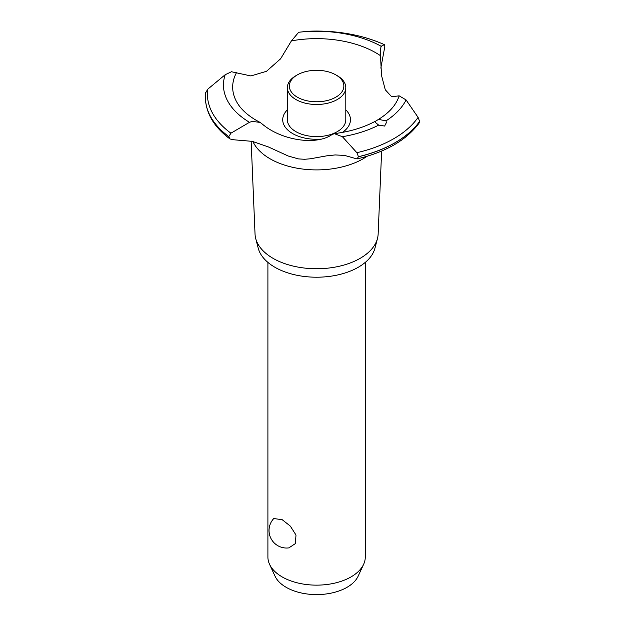 <?xml version="1.0" encoding="UTF-8"?>
<svg xmlns="http://www.w3.org/2000/svg" width="625" height="625" viewBox="0 0 625 625"><rect width="100%" height="100%" fill="white"/><g stroke="black" fill="none" stroke-linecap="round" stroke-linejoin="round"><path stroke-width="0.94" d="M267.906 262.391L267.906 557.039A48.688 28.109 0 0 0 269.547 564.273A48.688 28.109 0 0 0 282.164 576.914A48.688 28.109 0 0 0 329.227 584.18A48.688 28.109 0 0 0 363.641 564.273A48.688 28.109 0 0 0 365.281 557.039L365.281 262.391M273.742 518.555L282.164 519.672L290.289 526.07L296 535.023L295.367 543.594L288.906 547.875A17.531 17.531 0 0 1 273.742 518.555M363.641 564.273L358.156 576.148A43.016 24.836 180 0 1 327.758 593.742A43.016 24.836 180 0 1 286.172 587.32A43.016 24.836 180 0 1 275.023 576.148L269.547 564.273M381.633 151.047L378.141 234.063A61.57 35.547 180 0 1 377.477 238.492L374.945 248.211A59.008 34.07 180 0 1 335.047 275.5A59.008 34.07 180 0 1 274.867 267.234A59.008 34.07 180 0 1 258.234 248.211L255.703 238.492A61.57 35.547 180 0 1 255.039 234.063L251.133 141.086M377.477 238.492A61.57 35.547 180 0 1 335.844 266.969A61.57 35.547 180 0 1 273.055 258.336A61.57 35.547 180 0 1 255.703 238.492M367.094 156.281A65.828 38.008 180 0 1 363.141 158.773A65.828 38.008 180 0 1 270.047 158.773A65.828 38.008 180 0 1 252.906 141.508M380.906 47.117L381.156 46.281L384.297 44.641L384.828 46.578L380.82 68.125M252.273 141.352L233.555 139.766L229.992 138.961L228.789 136.602L230.93 133.188L249.477 122.305L252.273 121.383L260.109 122.422L262.203 123.992C281.203 140.32 315.953 145.688 331.703 134.758L334.281 133.641L342.391 136.695L356.875 152.695L358.461 156.688L357.031 158.938L344.539 155.406L335.172 154.938L326.562 155.867L310.266 158.805L304.617 159.273L298.477 158.906L288.273 156.031L268.312 146.906L252.273 141.352M308.164 31.25L298.719 32.258L291.422 40.875L280.602 58.797L266.484 71.305L250.898 75.945L231.469 71.742L225.188 74.711L207.734 89.211L205.641 92.891M320.75 139.156A33.867 19.555 180 0 1 292.641 133.57A33.867 19.555 180 0 1 287.375 109.852M291.422 40.875A83.922 48.453 180 0 1 375.93 52.836A83.922 48.453 180 0 1 380.5 55.695C380.547 48.664 380.867 45.703 381.445 46.82M260.109 122.422L256.359 120.391C247.383 115.117 240.992 109.242 237.188 102.773A83.922 48.453 180 0 1 236.539 72.562M384.617 126.047L378.648 125.125L374.648 121.766L378.508 119.391L386.031 120.859L386.328 122.742L384.617 126.047M357.031 158.938C385.812 152.117 406.531 140.125 419.203 122.953L419.609 121.383L418.078 117.359L406.078 99.922L399.141 95.82A83.922 48.453 180 0 1 396 102.773C392.453 108.805 386.625 114.344 378.508 119.391M399.141 95.82L391.719 96.773L385.273 89.773L381.508 75.367L380.5 55.695M345.805 109.852A33.867 19.555 180 0 1 342.391 132.414M384.297 44.641L384.414 44.656C361.789 34.648 336.367 30.18 308.141 31.25A109.188 63.039 180 0 1 384.297 44.641M337.25 75.695L335.875 74.906L337.25 75.695A29.211 16.867 180 0 1 345.805 87.625L345.805 119.742A29.211 16.867 180 0 1 327.773 135.328A29.211 16.867 180 0 1 295.938 131.672A29.211 16.867 180 0 1 287.375 119.742L287.375 87.625A29.211 16.867 180 0 1 295.938 75.695L297.312 74.906A27.266 15.742 0 0 0 297.312 97.164A27.266 15.742 0 0 0 335.867 97.164A27.266 15.742 0 0 0 335.875 74.906A27.266 15.742 0 0 0 297.312 74.906M345.805 87.625A29.211 16.867 180 0 1 327.773 103.203A29.211 16.867 180 0 1 295.938 99.547A29.211 16.867 180 0 1 287.375 87.625M419.609 121.383A111.203 64.203 180 0 1 395.227 142.609A111.203 64.203 180 0 1 358.461 156.688M419.609 121.445A111.203 64.203 180 0 1 395.227 142.672A111.203 64.203 180 0 1 358.461 156.75M378.648 125.125A93.133 53.766 180 0 1 342.391 136.695M418.078 117.359A109.188 63.039 180 0 1 393.797 138.68A109.188 63.039 180 0 1 356.875 152.695M406.078 99.922A93.133 53.766 180 0 1 386.031 120.859M228.789 136.672A111.203 64.203 180 0 1 205.391 97.414A111.203 64.203 180 0 1 205.391 97.273A111.203 64.203 180 0 1 205.391 97.242A111.203 64.203 180 0 1 205.391 96.828L205.664 92.555M228.789 136.602A111.203 64.203 180 0 1 205.391 97.211L205.391 97.273M230.93 133.188A109.188 63.039 180 0 1 207.734 89.211M249.477 122.305A93.133 53.766 180 0 1 225.188 74.711M298.719 32.258A93.133 53.766 180 0 1 381.156 46.281M374.906 121.461C363.438 127.617 349.898 131.68 334.281 133.641M229.992 138.961C214.055 127.141 205.852 113.289 205.391 97.414"/></g></svg>
